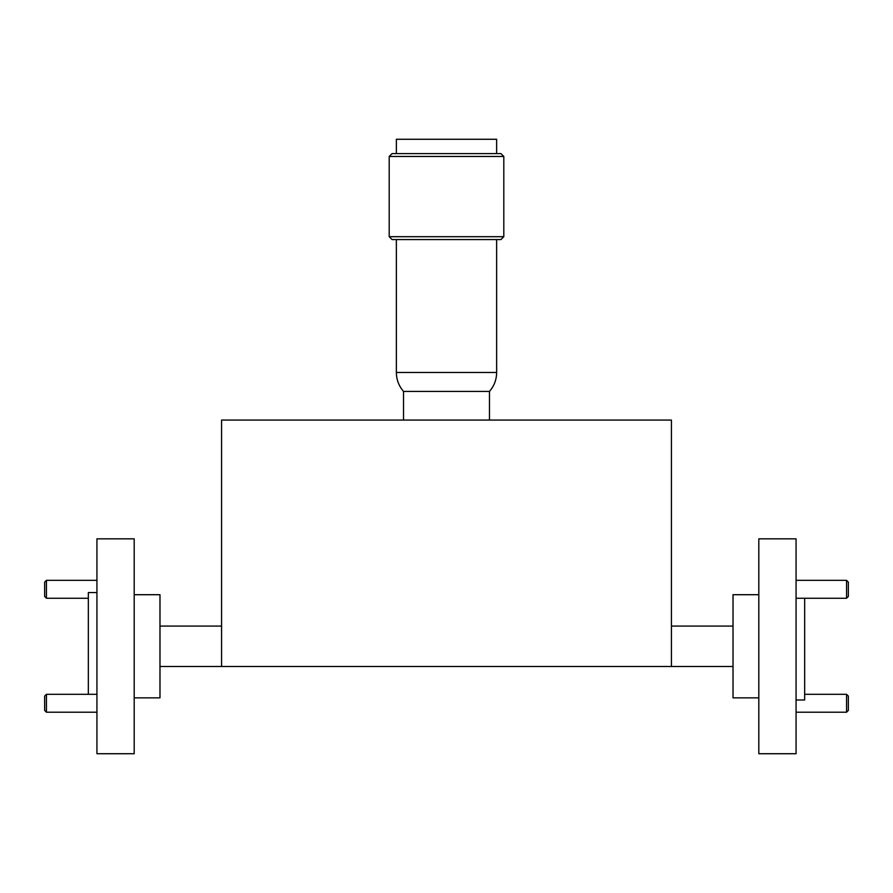 <?xml version="1.0" encoding="UTF-8"?>
<svg xmlns="http://www.w3.org/2000/svg" width="893" height="893" viewBox="0 0 893 893"><rect width="100%" height="100%" fill="white"/><g stroke="black" fill="none" stroke-linecap="round" stroke-linejoin="round"><path stroke-width="1.34" d="M389.192 156.465L392.06 153.596L500.94 153.596L503.808 156.465L389.192 156.465L389.192 236.69L503.808 236.69L500.94 239.558L392.06 239.558L389.192 236.69M396.358 239.558L396.358 372.459L496.642 372.459C496.564 379.648 494.175 385.966 489.476 391.413L403.524 391.413L403.524 420.067M496.642 153.596L496.642 139.275L396.358 139.275L396.358 153.596M96.935 592.55L88.34 592.55L88.34 694.308M96.935 538.836L96.935 753.725L134.184 753.725L134.184 538.836L96.935 538.836M134.184 697.857L159.981 697.857L159.981 594.705L134.184 594.705M758.816 538.836L758.816 753.725L796.065 753.725L796.065 538.836L758.816 538.836M796.065 700L804.66 700L804.66 598.254M758.816 594.705L733.019 594.705L733.019 697.857L758.816 697.857M733.019 626.082L671.424 626.082M159.981 666.479L221.576 666.479L221.576 420.067L671.424 420.067L671.424 666.479L733.019 666.479M221.576 626.082L159.981 626.082M671.424 666.479L221.576 666.479M46.436 598.254L44.65 596.457L44.65 582.136L46.436 580.338L46.436 598.254L88.34 598.254M46.436 712.212L44.65 710.426L44.65 696.093L46.436 694.308L46.436 712.212L96.935 712.212M848.35 582.136L848.35 596.457L846.564 598.254L846.564 580.338L848.35 582.136M848.35 696.093L848.35 710.426L846.564 712.212L846.564 694.308L848.35 696.093M489.476 391.413L489.476 420.067M496.642 239.558L496.642 372.459M503.808 156.465L503.808 236.69M396.358 372.459C396.436 379.648 398.825 385.966 403.524 391.413M46.436 580.338L96.935 580.338M46.436 694.308L96.935 694.308M796.065 580.338L846.564 580.338M796.065 598.254L846.564 598.254M804.66 694.308L846.564 694.308M796.065 712.212L846.564 712.212"/></g></svg>
